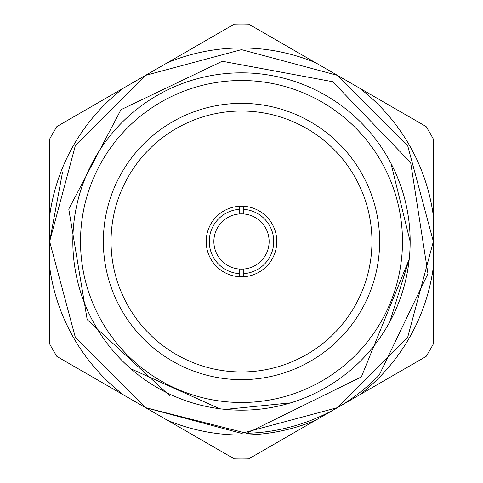 <?xml version="1.0" encoding="UTF-8"?>
<svg xmlns="http://www.w3.org/2000/svg" width="483" height="483" viewBox="0 0 483 483"><rect width="100%" height="100%" fill="white"/><g stroke="black" fill="none" stroke-linecap="round" stroke-linejoin="round"><path stroke-width="0.72" d="M239.2 206.277L239.2 213.969A27.628 27.628 0 0 0 213.872 241.5A27.628 27.628 0 0 0 239.2 269.031L239.2 276.723M243.8 276.723L243.8 269.031A27.628 27.628 0 0 1 239.2 269.031L239.2 273.65A32.234 32.234 0 0 1 209.266 241.5A32.234 32.234 0 0 1 239.2 209.35L239.2 213.969A27.628 27.628 0 0 1 243.8 213.969L243.8 206.277M169.654 395.716L87.2 319.686L68.773 209.067L120.955 109.719L222.252 61.256L332.696 81.718L410.683 162.674L427.944 273.692L379.221 375.068A191.854 191.854 0 0 1 246.819 433.281L145.576 407.652L75.348 337.424L49.646 241.5L75.348 145.576L145.576 75.348L241.5 49.646L337.424 75.348L407.652 145.576L433.354 241.5L407.652 337.424L337.424 407.652L241.5 433.354L145.576 407.652L75.348 337.424L49.646 241.5L75.348 145.576L145.576 75.348L241.5 49.646L337.424 75.348L407.652 145.576L433.354 241.5L407.652 337.424L337.424 407.652L241.5 433.354L145.576 407.652L75.348 337.424L49.646 241.5L75.348 145.576L145.576 75.348L241.5 49.646L337.424 75.348L407.652 145.576L433.354 241.5L407.652 337.424L337.424 407.652L241.5 433.354L145.576 407.652L75.348 337.424L49.646 241.5L75.348 145.576L145.576 75.348L241.5 49.646L337.424 75.348L407.652 145.576L433.354 241.5L407.652 337.424L337.424 407.652L241.5 433.354L145.576 407.652L75.348 337.424L49.646 241.5L62.44 172.618M410.139 241.5L390.97 163.369M130.827 368.77L219.65 408.727M409.234 259.13L361.362 376.909L246.819 433.281M225.386 409.379L290.518 402.876M389.938 321.581L409.24 258.942M379.632 241.5A138.132 138.132 0 0 0 172.431 121.873A138.132 138.132 0 0 0 172.431 361.127A138.132 138.132 0 0 0 379.632 241.5M410.158 241.5A168.658 168.658 0 0 1 157.168 387.565A168.658 168.658 0 0 1 157.168 95.435A168.658 168.658 0 0 1 410.158 241.5A168.658 168.658 0 0 1 157.168 387.565A168.658 168.658 0 0 1 157.168 95.435A168.658 168.658 0 0 1 410.158 241.5M276.801 241.5A35.301 35.301 0 0 0 223.852 210.926A35.301 35.301 0 0 0 223.852 272.074A35.301 35.301 0 0 0 276.801 241.5M371.958 241.5A130.458 130.458 0 0 0 176.271 128.52A130.458 130.458 0 0 0 176.271 354.48A130.458 130.458 0 0 0 371.958 241.5M243.8 209.35A32.234 32.234 0 0 1 273.734 241.5A32.234 32.234 0 0 1 243.8 273.65L243.8 269.031A27.628 27.628 0 0 0 269.128 241.5A27.628 27.628 0 0 0 243.8 213.969L243.8 209.35M315.381 62.621L248.745 24.15A217.471 217.471 0 0 0 234.255 24.15L56.891 126.552A217.471 217.471 0 0 0 49.646 139.098L49.646 343.902A217.471 217.471 0 0 0 56.891 356.448L234.255 458.85A217.471 217.471 0 0 0 248.745 458.85L426.109 356.448A217.471 217.471 0 0 0 433.354 343.902L433.354 139.098A217.471 217.471 0 0 0 426.109 126.552L315.381 62.621A193.532 193.532 0 0 0 167.619 62.621M49.646 216.046A193.532 193.532 0 0 1 123.527 88.075M123.527 394.925A193.532 193.532 0 0 1 49.646 266.954M315.381 420.379A193.532 193.532 0 0 1 167.619 420.379M433.354 266.954A193.532 193.532 0 0 1 359.473 394.925M359.473 88.075A193.532 193.532 0 0 1 433.354 216.046M413.013 364.007L426.109 356.448M433.354 315.302L433.354 305.648M399.707 111.307L372.942 95.857M301.815 54.79L288.351 47.02M261.84 31.709L248.745 24.15M221.093 31.751L181.089 54.845M96.522 103.67L56.891 126.552M49.646 148.565L49.646 177.352M194.625 435.968L234.255 458.85M261.907 451.249L275.183 443.587M402.484 241.5A160.984 160.984 0 0 0 161.008 102.082A160.984 160.984 0 0 0 161.008 380.918A160.984 160.984 0 0 0 402.484 241.5"/></g></svg>
